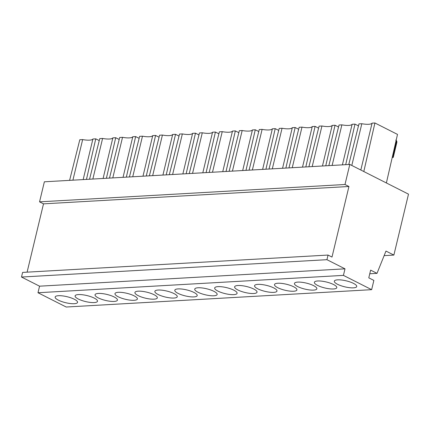 <?xml version="1.0" encoding="UTF-8"?>
<svg xmlns="http://www.w3.org/2000/svg" width="430" height="430" viewBox="0 0 430 430"><rect width="100%" height="100%" fill="white"/><g stroke="black" fill="none" stroke-linecap="round" stroke-linejoin="round"><path stroke-width="0.64" d="M384.13 255.635L393.875 255.081L385.963 251.072L377.008 273.356L370.638 270.131L368.784 277.844L373.863 280.414L371.644 289.669L343.425 275.383L345 268.831L326.94 259.688L328.047 255.06L22.613 272.41L21.5 277.038L326.94 259.688M94.272 298.119A11.524 3.08 -166.5 0 0 82.361 294.738A11.524 3.08 -166.5 0 0 75.094 295.883A11.524 3.08 -166.5 0 0 85.581 301.564A11.524 3.08 -166.5 0 0 97.502 301.263A11.524 3.08 -166.5 0 0 94.272 298.119M369.768 273.765L377.008 273.356M27.101 272.158L43.505 203.847L39.555 201.847L344.989 184.497L349.805 164.443L408.5 194.156L393.875 255.081M328.047 255.06L331.998 257.059L348.94 186.496L344.989 184.497M74.331 299.253A11.524 3.08 -166.5 0 0 62.42 295.872A11.524 3.08 -166.5 0 0 55.153 297.012A11.524 3.08 -166.5 0 0 65.639 302.698A11.524 3.08 -166.5 0 0 77.561 302.392A11.524 3.08 -166.5 0 0 74.331 299.253M92.848 179.041L102.593 138.449A12.346 3.3 -166.5 0 0 112.848 137.869L115.697 137.707L119.185 139.471M102.593 138.449L99.744 138.616L89.542 179.229M106.403 178.273L115.697 137.707M103.103 178.461L112.848 137.869M349.805 164.443L44.365 181.799L39.555 201.847M43.505 203.847L348.94 186.496M21.5 277.038L39.56 286.181L345 268.831M39.56 286.181L37.985 292.739L343.425 275.383M37.985 292.739L66.204 307.02L371.644 289.669M114.213 296.985A11.524 3.08 -166.5 0 0 102.302 293.604A11.524 3.08 -166.5 0 0 95.035 294.749A11.524 3.08 -166.5 0 0 105.522 300.43A11.524 3.08 -166.5 0 0 117.444 300.129A11.524 3.08 -166.5 0 0 114.213 296.985M134.155 295.851A11.524 3.08 -166.5 0 0 122.244 292.47A11.524 3.08 -166.5 0 0 114.977 293.615A11.524 3.08 -166.5 0 0 125.463 299.302A11.524 3.08 -166.5 0 0 137.385 298.995A11.524 3.08 -166.5 0 0 134.155 295.851M154.096 294.722A11.524 3.08 -166.5 0 0 142.185 291.341A11.524 3.08 -166.5 0 0 134.918 292.481A11.524 3.08 -166.5 0 0 145.404 298.167A11.524 3.08 -166.5 0 0 157.326 297.861A11.524 3.08 -166.5 0 0 154.096 294.722M174.037 293.588A11.524 3.08 -166.5 0 0 162.126 290.207A11.524 3.08 -166.5 0 0 154.859 291.352A11.524 3.08 -166.5 0 0 165.346 297.033A11.524 3.08 -166.5 0 0 177.268 296.727A11.524 3.08 -166.5 0 0 174.037 293.588M193.978 292.454A11.524 3.08 -166.5 0 0 182.067 289.073A11.524 3.08 -166.5 0 0 174.8 290.218A11.524 3.08 -166.5 0 0 185.282 295.899A11.524 3.08 -166.5 0 0 197.209 295.598A11.524 3.08 -166.5 0 0 193.978 292.454M213.92 291.32A11.524 3.08 -166.5 0 0 202.009 287.939A11.524 3.08 -166.5 0 0 194.742 289.084A11.524 3.08 -166.5 0 0 205.223 294.77A11.524 3.08 -166.5 0 0 217.15 294.464A11.524 3.08 -166.5 0 0 213.92 291.32M233.861 290.185A11.524 3.08 -166.5 0 0 221.95 286.805A11.524 3.08 -166.5 0 0 214.683 287.95A11.524 3.08 -166.5 0 0 225.164 293.636A11.524 3.08 -166.5 0 0 237.091 293.33A11.524 3.08 -166.5 0 0 233.861 290.185M253.802 289.057A11.524 3.08 -166.5 0 0 241.891 285.676A11.524 3.08 -166.5 0 0 234.624 286.815A11.524 3.08 -166.5 0 0 245.105 292.502A11.524 3.08 -166.5 0 0 257.032 292.196A11.524 3.08 -166.5 0 0 253.802 289.057M273.743 287.923A11.524 3.08 -166.5 0 0 261.827 284.542A11.524 3.08 -166.5 0 0 254.56 285.687A11.524 3.08 -166.5 0 0 265.047 291.368A11.524 3.08 -166.5 0 0 276.974 291.067A11.524 3.08 -166.5 0 0 273.743 287.923M293.685 286.788A11.524 3.08 -166.5 0 0 281.768 283.408A11.524 3.08 -166.5 0 0 274.501 284.552A11.524 3.08 -166.5 0 0 284.988 290.234A11.524 3.08 -166.5 0 0 296.91 289.933A11.524 3.08 -166.5 0 0 293.685 286.788M333.567 284.526A11.524 3.08 -166.5 0 0 321.651 281.145A11.524 3.08 -166.5 0 0 314.384 282.284A11.524 3.08 -166.5 0 0 324.87 287.971A11.524 3.08 -166.5 0 0 336.792 287.665A11.524 3.08 -166.5 0 0 333.567 284.526M353.508 283.392A11.524 3.08 -166.5 0 0 341.592 280.011A11.524 3.08 -166.5 0 0 334.325 281.156A11.524 3.08 -166.5 0 0 344.812 286.837A11.524 3.08 -166.5 0 0 356.733 286.536A11.524 3.08 -166.5 0 0 353.508 283.392M313.626 285.654A11.524 3.08 -166.5 0 0 301.709 282.273A11.524 3.08 -166.5 0 0 294.442 283.418A11.524 3.08 -166.5 0 0 304.929 289.105A11.524 3.08 -166.5 0 0 316.851 288.799A11.524 3.08 -166.5 0 0 313.626 285.654M72.906 180.175L82.651 139.583A12.346 3.3 -166.5 0 0 92.907 139.003L95.756 138.842L99.244 140.605M82.651 139.583L79.803 139.745L69.601 180.363M86.462 179.407L95.756 138.842M83.162 179.595L92.907 139.003M392.407 156.66L392.821 156.864L396.336 142.212A1.645 0.441 13.5 0 1 396.799 142.663C397.051 141.508 396.696 140.658 395.745 140.11M392.208 157.536L392.81 157.504A1.645 0.441 -166.5 0 0 393.283 157.315A1.645 0.441 -166.5 0 0 392.821 156.864M312.196 166.582L321.941 125.99A12.346 3.3 -166.5 0 0 332.196 125.409L335.045 125.243L338.534 127.011M321.941 125.99L319.092 126.151L308.896 166.77M351.804 165.459L361.823 123.722A12.346 3.3 -166.5 0 0 372.079 123.141L374.928 122.98L397.503 134.407L386.382 182.96M361.823 123.722L358.975 123.883L348.778 164.502M332.137 165.448L341.882 124.856A12.346 3.3 -166.5 0 0 352.138 124.275L354.987 124.114L358.475 125.877M341.882 124.856L339.034 125.017L328.837 165.636M292.255 167.711L302 127.124A12.346 3.3 -166.5 0 0 312.255 126.538L315.104 126.377L318.592 128.145M302 127.124L299.151 127.285L288.955 167.899M272.314 168.845L282.058 128.253A12.346 3.3 -166.5 0 0 292.314 127.672L295.163 127.511L298.651 129.274M282.058 128.253L279.21 128.419L269.013 169.033M252.372 169.979L262.117 129.387A12.346 3.3 -166.5 0 0 272.373 128.806L275.221 128.645L278.71 130.408M262.117 129.387L259.269 129.548L249.072 170.167M232.431 171.113L242.176 130.521A12.346 3.3 -166.5 0 0 252.431 129.941L255.28 129.774L258.769 131.542M242.176 130.521L239.327 130.682L229.131 171.301M212.49 172.247L222.24 131.655A12.346 3.3 -166.5 0 0 232.49 131.069L235.339 130.908L238.827 132.677M222.24 131.655L219.391 131.816L209.19 172.435M192.554 173.376L202.299 132.789A12.346 3.3 -166.5 0 0 212.554 132.203L215.403 132.042L218.886 133.811M202.299 132.789L199.45 132.951L189.248 173.564M172.613 174.51L182.358 133.918A12.346 3.3 -166.5 0 0 192.613 133.338L195.462 133.176L198.95 134.939M182.358 133.918L179.509 134.079L169.307 174.698M152.672 175.644L162.416 135.052A12.346 3.3 -166.5 0 0 172.672 134.472L175.521 134.31L179.009 136.073M162.416 135.052L159.568 135.213L149.366 175.832M132.73 176.778L142.475 136.186A12.346 3.3 -166.5 0 0 152.731 135.6L155.579 135.439L159.068 137.208M142.475 136.186L139.626 136.348L129.425 176.966M322.452 165.996L332.196 125.409M363.807 171.532L374.928 122.98M360.824 170.022L372.079 123.141M345.698 164.679L354.987 124.114M342.393 164.867L352.138 124.275M305.816 166.942L315.104 126.377M302.51 167.13L312.255 126.538M285.875 168.076L295.163 127.511M282.569 168.264L292.314 127.672M265.933 169.21L275.221 128.645M262.628 169.399L272.373 128.806M245.992 170.345L255.28 129.774M242.687 170.527L252.431 129.941M226.051 171.473L235.339 130.908M222.745 171.661L232.49 131.069M206.11 172.607L215.403 132.042M202.809 172.796L212.554 132.203M186.168 173.742L195.462 133.176M182.868 173.93L192.613 133.338M166.227 174.876L175.521 134.31M162.927 175.064L172.672 134.472M146.286 176.004L155.579 135.439M142.986 176.192L152.731 135.6M126.345 177.138L135.638 136.573L139.126 138.342M123.044 177.327L132.789 136.735L135.638 136.573M112.789 177.907L122.534 137.32A12.346 3.3 -166.5 0 0 132.789 136.735M122.534 137.32L119.685 137.482L109.483 178.095M325.757 165.808L335.045 125.243M396.121 140.433A2.467 1.58 116.8 0 1 396.336 142.212L395.783 141.932M396.799 142.663L393.283 157.315"/></g></svg>
